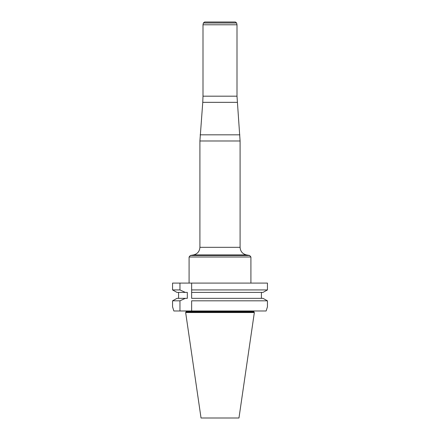 <?xml version="1.0" encoding="UTF-8"?>
<svg xmlns="http://www.w3.org/2000/svg" width="440" height="440" viewBox="0 0 440 440"><rect width="100%" height="100%" fill="white"/><g stroke="black" fill="none" stroke-linecap="round" stroke-linejoin="round"><path stroke-width="0.66" d="M186.12 311.867L253.88 311.867L254.348 312.527L185.653 312.527L186.12 311.867L186.054 310.981M185.653 312.527L201.036 418L238.964 418L254.348 312.527M173.855 310.981L172.557 306.812L173.855 310.981L179.96 310.981L179.96 300.817L185.328 298.348L187.319 298.348L187.319 292.402L176.99 292.402L172.557 289.933L179.96 289.933L185.328 292.402M185.328 298.348L176.99 298.348L172.557 300.817L176.99 298.348M178.58 292.402L178.58 298.348M267.443 306.812L266.145 310.981L267.443 306.812L267.443 300.817L263.01 298.348L191.642 298.348L191.642 289.933L267.443 289.933L267.443 283.091L172.557 283.091L172.557 289.933L176.99 292.402M179.96 283.091L179.96 289.933M179.96 300.817L172.557 300.817L172.557 306.812M261.421 292.402L261.421 298.348L261.421 292.402M263.01 292.402L267.443 289.933L263.01 292.402L191.642 292.402L191.642 283.091L191.642 289.933M263.01 298.348L267.443 300.817L191.642 300.817L191.642 310.981L266.145 310.981M191.642 300.817L191.642 310.981L179.96 310.981M236.615 22.979L203.385 22.979L204.595 22L235.406 22L236.615 22.979L237.001 24.783L237.001 96.184L240.091 140.987L240.091 247.324C240.383 251.4 242.512 253.935 246.477 254.931L249.629 255.486L250.91 257.01L250.91 283.091M237.001 24.783L203 24.783L203 96.184L237.001 96.184M237.243 102.344L202.757 102.344L199.909 140.987L199.909 247.324L240.091 247.324M253.88 311.867L253.88 311.295L186.12 311.295M200.156 134.827L239.844 134.827M240.091 140.987L199.909 140.987M199.909 247.324C199.617 251.4 197.489 253.935 193.523 254.931L246.477 254.931L193.523 254.931L190.372 255.486L249.629 255.486M250.91 257.01L189.09 257.01L189.09 283.091M253.88 311.295L253.946 310.981M203 96.184L202.757 102.344M190.372 255.486L189.09 257.01M203.385 22.979L203 24.783"/></g></svg>
